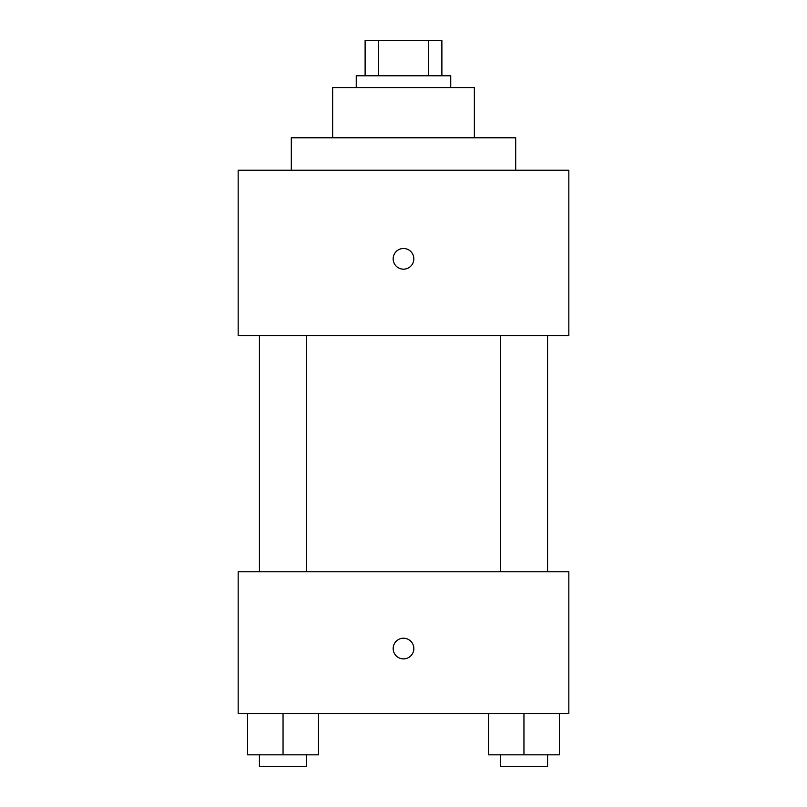 <?xml version="1.0" encoding="UTF-8"?>
<svg xmlns="http://www.w3.org/2000/svg" width="807" height="807" viewBox="0 0 807 807"><rect width="100%" height="100%" fill="white"/><g stroke="black" fill="none" stroke-linecap="round" stroke-linejoin="round"><path stroke-width="1.21" d="M378.644 75.777L378.644 40.35L365.117 40.35L365.117 75.777L365.117 40.35M378.644 40.35L441.883 40.35L441.883 75.777M428.356 75.777L428.356 40.35M356.26 87.59L356.26 75.777L450.74 75.777L450.74 87.59M332.645 137.785L332.645 87.59L474.355 87.59L474.355 137.785M291.307 170.257L291.307 137.785L515.693 137.785L515.693 170.257M238.166 170.257L568.834 170.257L568.834 335.591L238.166 335.591L238.166 170.257M403.5 269.165A10.33 10.33 0 0 1 394.552 253.66A10.33 10.33 0 0 1 412.448 253.66A10.33 10.33 0 0 1 403.5 269.165M238.166 571.79L568.834 571.79L568.834 713.509L238.166 713.509L238.166 571.79M403.5 658.885A10.33 10.33 0 0 1 394.552 643.381A10.33 10.33 0 0 1 412.448 643.381A10.33 10.33 0 0 1 403.5 658.885M488.528 713.509L488.528 754.838L559.392 754.838L559.392 713.509L559.392 754.838M523.955 754.838L523.955 713.509M547.58 754.838L547.58 766.65L500.34 766.65L500.34 754.838M247.608 713.509L247.608 754.838L318.472 754.838L318.472 713.509L318.472 754.838M283.045 754.838L283.045 713.509M306.66 754.838L306.66 766.65L259.42 766.65L259.42 754.838M500.34 335.591L500.34 571.79M547.58 335.591L547.58 571.79M306.66 571.79L306.66 335.591M259.42 571.79L259.42 335.591"/></g></svg>
